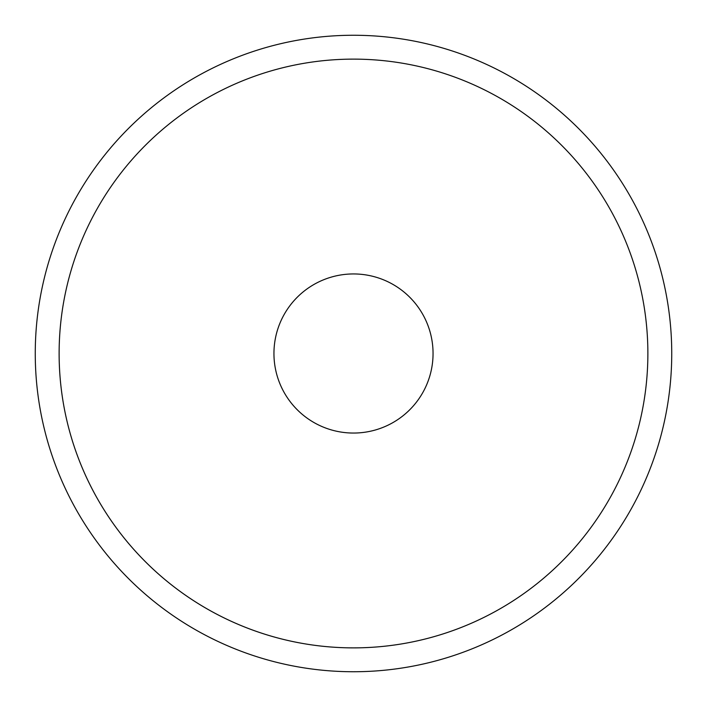 <?xml version="1.0" encoding="UTF-8"?>
<svg xmlns="http://www.w3.org/2000/svg" width="707" height="707" viewBox="0 0 707 707"><rect width="100%" height="100%" fill="white"/><g stroke="black" fill="none" stroke-linecap="round" stroke-linejoin="round"><path stroke-width="0.53" stroke-dasharray="3.54 2.65" d="M506.071 632.783A318.238 318.238 0 0 1 74.217 506.071A318.238 318.238 0 0 1 200.929 74.217A318.238 318.238 0 0 0 74.217 506.071A318.238 318.238 0 0 0 506.071 632.783A318.238 318.238 0 0 0 632.783 200.929A318.238 318.238 0 0 0 200.929 74.217A318.238 318.238 0 0 1 632.783 200.929A318.238 318.238 0 0 1 506.071 632.783M494.626 611.838A294.368 294.368 0 0 1 59.132 353.5A294.368 294.368 0 0 1 494.626 95.162A294.368 294.368 0 0 1 494.626 611.838A294.368 294.368 0 0 0 494.626 95.162A294.368 294.368 0 0 0 59.132 353.5A294.368 294.368 0 0 0 494.626 611.838A294.368 294.368 0 0 0 494.626 95.162A294.368 294.368 0 0 1 494.626 611.838A294.368 294.368 0 0 1 59.132 353.5A294.368 294.368 0 0 1 212.374 95.162A294.368 294.368 0 0 0 212.374 611.838A294.368 294.368 0 0 0 611.838 494.626A294.368 294.368 0 0 0 494.626 95.162A294.368 294.368 0 0 0 95.162 212.374A294.368 294.368 0 0 0 212.374 611.838A294.368 294.368 0 0 1 95.162 212.374A294.368 294.368 0 0 1 494.626 95.162A294.368 294.368 0 0 0 212.374 95.162M315.357 423.316A79.564 79.564 0 0 0 423.316 391.643A79.564 79.564 0 0 0 391.643 283.684A79.564 79.564 0 0 0 283.684 315.357A79.564 79.564 0 0 0 315.357 423.316A79.564 79.564 0 0 1 283.684 315.357A79.564 79.564 0 0 1 391.643 283.684A79.564 79.564 0 0 1 423.316 391.643A79.564 79.564 0 0 1 315.357 423.316A79.564 79.564 0 0 0 423.316 391.643A79.564 79.564 0 0 0 391.643 283.684A79.564 79.564 0 0 1 423.316 391.643A79.564 79.564 0 0 1 315.357 423.316A79.564 79.564 0 0 0 423.316 391.643A79.564 79.564 0 0 0 391.643 283.684A79.564 79.564 0 0 0 283.684 315.357A79.564 79.564 0 0 0 315.357 423.316A79.564 79.564 0 0 1 283.684 315.357A79.564 79.564 0 0 1 391.643 283.684A79.564 79.564 0 0 0 283.684 315.357A79.564 79.564 0 0 0 315.357 423.316A79.564 79.564 0 0 1 283.684 315.357A79.564 79.564 0 0 1 391.643 283.684A79.564 79.564 0 0 1 423.316 391.643A79.564 79.564 0 0 1 315.357 423.316M494.626 95.162A294.368 294.368 0 0 1 611.838 494.626A294.368 294.368 0 0 1 212.374 611.838"/><path stroke-width="1.06" d="M200.929 74.217A318.238 318.238 0 0 0 74.217 506.071A318.238 318.238 0 0 0 506.071 632.783A318.238 318.238 0 0 0 632.783 200.929A318.238 318.238 0 0 0 200.929 74.217A318.238 318.238 0 0 1 632.783 200.929A318.238 318.238 0 0 1 506.071 632.783A318.238 318.238 0 0 1 74.217 506.071A318.238 318.238 0 0 1 200.929 74.217M391.643 283.684A79.564 79.564 0 0 1 423.316 391.643A79.564 79.564 0 0 1 315.357 423.316A79.564 79.564 0 0 1 283.684 315.357A79.564 79.564 0 0 1 391.643 283.684A79.564 79.564 0 0 0 283.684 315.357A79.564 79.564 0 0 0 315.357 423.316A79.564 79.564 0 0 0 423.316 391.643A79.564 79.564 0 0 0 391.643 283.684M212.374 611.838A294.368 294.368 0 0 1 95.162 212.374A294.368 294.368 0 0 1 494.626 95.162A294.368 294.368 0 0 1 611.838 494.626A294.368 294.368 0 0 1 212.374 611.838A294.368 294.368 0 0 0 611.838 494.626A294.368 294.368 0 0 0 494.626 95.162A294.368 294.368 0 0 0 95.162 212.374A294.368 294.368 0 0 0 494.626 611.838M212.374 95.162A294.368 294.368 0 0 1 494.626 95.162"/></g></svg>
